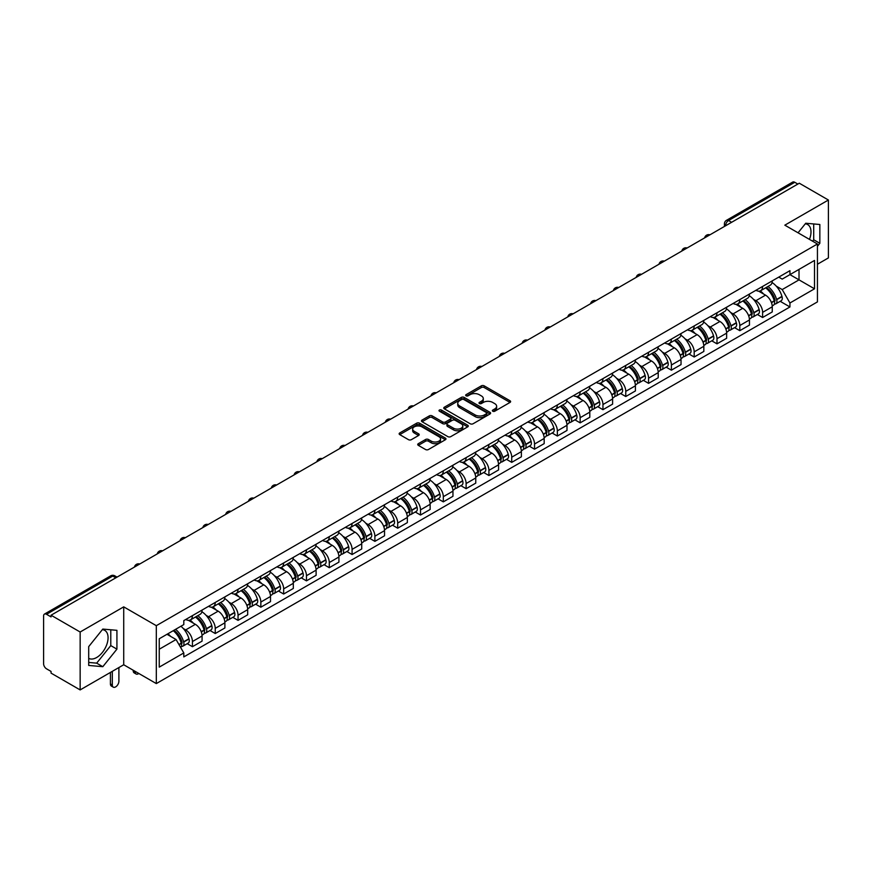 <?xml version="1.0" encoding="UTF-8"?>
<svg xmlns="http://www.w3.org/2000/svg" width="872" height="872" viewBox="0 0 872 872"><rect width="100%" height="100%" fill="white"/><g stroke="black" fill="none" stroke-linecap="round" stroke-linejoin="round"><path stroke-width="1.31" d="M492.767 411.224A1.417 0.818 0 0 0 494.773 411.224L510.022 402.428A2.027 1.166 0 0 0 510.621 401.6A2.027 1.166 0 0 0 510.022 400.771L484.189 385.849A2.027 1.166 0 0 0 481.322 385.849L466.073 394.656A1.417 0.818 0 0 0 465.659 395.234A1.417 0.818 0 0 0 466.073 395.812A1.417 0.818 0 0 0 468.079 395.812L470.052 394.678A6.496 3.75 0 0 1 479.24 394.678L481.399 395.921A6.496 3.75 0 0 1 483.295 398.569A6.496 3.75 0 0 1 481.399 401.218L479.426 402.363A1.417 0.818 0 0 0 479.001 402.94A1.417 0.818 0 0 0 479.426 403.518A1.417 0.818 0 0 0 481.431 403.518L483.404 402.384A6.496 3.75 0 0 1 492.582 402.384L494.74 403.627A6.496 3.75 0 0 1 496.637 406.276A6.496 3.75 0 0 1 494.74 408.924L492.767 410.069A1.417 0.818 0 0 0 492.353 410.647A1.417 0.818 0 0 0 492.767 411.224L492.767 410.069M805.281 223.81A16.132 9.309 -60 0 1 807.657 224.54A16.132 9.309 -60 0 1 809.467 239.397M102.351 629.639A16.132 9.309 -60 0 1 104.738 630.369A16.132 9.309 -60 0 1 107.201 643.296A16.132 9.309 -60 0 1 96.672 657.499A16.132 9.309 -60 0 1 88.704 658.36M418.32 443.685A2.027 1.166 0 0 0 417.732 444.513A2.027 1.166 0 0 0 418.32 445.341L425.569 449.527A2.027 1.166 0 0 0 428.435 449.527L445.374 439.75A2.027 1.166 0 0 0 445.974 438.921A2.027 1.166 0 0 0 445.374 438.093L419.541 423.182A2.027 1.166 0 0 0 416.674 423.182L399.736 432.959A2.027 1.166 0 0 0 399.147 433.787A2.027 1.166 0 0 0 399.736 434.616L408.488 439.662A2.027 1.166 0 0 0 411.366 439.662L418.615 435.477A2.027 1.166 0 0 0 419.203 434.648A2.027 1.166 0 0 0 418.615 433.82L414.265 431.313A5.428 3.139 0 0 1 412.674 429.1A5.428 3.139 0 0 1 416.031 426.201A5.428 3.139 0 0 1 421.95 426.888L438.954 436.709A5.428 3.139 0 0 1 440.545 438.921A5.428 3.139 0 0 1 437.188 441.81A5.428 3.139 0 0 1 431.269 441.134L428.435 439.499A2.027 1.166 0 0 0 425.569 439.499L418.32 443.685L418.32 445.341M156.317 625.682L123.715 606.858L80.148 632.015L51.056 615.218L799.308 183.218L828.4 200.015L784.833 225.172L817.435 243.986L156.317 625.682L156.317 683.583L817.435 301.897L817.435 243.986M470.204 423.759A2.027 1.166 0 0 0 473.071 423.759L490.01 413.982A2.027 1.166 0 0 0 490.598 413.154A2.027 1.166 0 0 0 490.01 412.325L464.177 397.414A2.027 1.166 0 0 0 461.299 397.414L444.371 407.191A2.027 1.166 0 0 0 443.772 408.02A2.027 1.166 0 0 0 444.371 408.848L470.204 423.759M439.989 411.53A1.417 0.818 0 0 1 441.428 411.737L441.428 410.047L467.686 425.209A2.027 1.166 0 0 1 468.286 426.037A2.027 1.166 0 0 1 467.686 426.866L450.759 436.643A2.027 1.166 0 0 1 447.881 436.643L422.059 421.732L422.059 420.075A2.027 1.166 0 0 0 421.459 420.904A2.027 1.166 0 0 0 422.059 421.732M422.059 420.075L429.297 415.89A2.027 1.166 0 0 1 432.174 415.89L442.649 421.939A2.027 1.166 0 0 0 445.516 421.939L450.323 419.16A2.027 1.166 0 0 0 450.922 418.331A2.027 1.166 0 0 0 450.323 417.503L439.423 411.203A1.417 0.818 0 0 1 438.998 410.625A1.417 0.818 0 0 1 439.88 409.873A1.417 0.818 0 0 1 441.428 410.047M80.148 632.015L80.148 689.916L51.056 673.119L51.056 671.429L46.521 668.813A4.131 2.387 -120 0 1 43.6 663.756L43.6 615.97A4.131 2.387 -120 0 1 44.461 614.084L110.69 575.847A4.131 2.387 60 0 1 112.75 576.054L46.521 614.291A4.131 2.387 -120 0 0 44.461 614.084M817.435 264.249L828.4 257.916L828.4 200.015M80.148 689.916L123.715 664.758L156.317 683.583M51.056 615.218L51.056 616.907L46.521 614.291M731.619 222.295L728.545 220.529A4.131 2.387 60 0 0 726.474 220.322L792.703 182.085A4.131 2.387 60 0 1 794.774 182.292L728.545 220.529A4.131 2.387 120 0 0 725.624 225.586L725.624 225.761M797.847 184.057L794.774 182.292M762.608 286.452A9.516 5.494 60 0 1 760.646 290.714L770.292 285.144A9.516 5.494 -120 0 0 772.254 280.882M753.452 299.303L755.882 300.709A9.516 5.494 60 0 1 762.608 312.361L772.254 306.791A9.516 5.494 -120 0 0 765.529 295.139L758.629 291.15M772.254 306.791L772.254 311.936L762.608 317.506L757.376 314.487M760.646 290.714A9.516 5.494 60 0 1 755.959 290.289M762.608 312.361L762.608 317.506M739.805 299.619A9.516 5.494 60 0 1 737.832 303.881L747.478 298.311A9.516 5.494 -120 0 0 749.451 294.049M734.573 327.654L739.805 330.673L749.451 325.103L749.451 319.959A9.516 5.494 -120 0 0 742.726 308.307L735.815 304.317M737.832 303.881A9.516 5.494 60 0 1 733.156 303.456M730.649 312.47L733.08 313.876A9.516 5.494 60 0 1 739.805 325.529L739.805 330.673M716.991 312.786A9.516 5.494 60 0 1 715.029 317.048L724.676 311.478A9.516 5.494 -120 0 0 726.649 307.217M711.759 340.821L716.991 343.841L726.649 338.271L726.649 333.126A9.516 5.494 -120 0 0 719.923 321.474L713.013 317.484M715.029 317.048A9.516 5.494 60 0 1 710.342 316.623M707.835 325.648L710.266 327.044A9.516 5.494 60 0 1 716.991 338.696L716.991 343.841M694.188 325.954A9.516 5.494 60 0 1 692.215 330.216L701.873 324.646A9.516 5.494 -120 0 0 703.835 320.384M688.956 353.988L694.188 357.008L703.835 351.438L703.835 346.293A9.516 5.494 -120 0 0 697.11 334.641L690.21 330.662M692.215 330.216A9.516 5.494 60 0 1 687.539 329.79M685.032 338.816L687.463 340.211A9.516 5.494 60 0 1 694.188 351.863L694.188 357.008M671.386 339.121A9.516 5.494 60 0 1 669.413 343.383L679.059 337.813A9.516 5.494 -120 0 0 681.032 333.551M666.154 367.156L671.386 370.175L681.032 364.605L681.032 359.46A9.516 5.494 -120 0 0 674.307 347.808L667.396 343.83M669.413 343.383A9.516 5.494 60 0 1 664.726 342.958M662.219 351.983L664.66 353.378A9.516 5.494 60 0 1 671.386 365.03L671.386 370.175M648.572 352.288A9.516 5.494 60 0 1 646.61 356.55L656.256 350.98A9.516 5.494 -120 0 0 658.218 346.718M643.34 380.323L648.572 383.353L658.218 377.772L658.218 372.627A9.516 5.494 -120 0 0 651.493 360.975L644.593 356.997M646.61 356.55A9.516 5.494 60 0 1 641.923 356.125M639.416 365.15L641.847 366.545A9.516 5.494 60 0 1 648.572 378.197L648.572 383.353M625.769 365.455A9.516 5.494 60 0 1 623.796 369.717L633.443 364.147A9.516 5.494 -120 0 0 635.416 359.885M620.537 393.49L625.769 396.52L635.416 390.939L635.416 385.795A9.516 5.494 -120 0 0 628.69 374.143L621.78 370.164M623.796 369.717A9.516 5.494 60 0 1 619.12 369.292M616.613 378.317L619.044 379.723A9.516 5.494 60 0 1 625.769 391.365L625.769 396.52M602.955 378.622A9.516 5.494 60 0 1 600.993 382.895L610.64 377.314A9.516 5.494 -120 0 0 612.613 373.053M597.723 406.657L602.955 409.687L612.613 404.118L612.613 398.962A9.516 5.494 -120 0 0 605.887 387.31L598.977 383.331M600.993 382.895A9.516 5.494 60 0 1 596.306 382.459M593.799 391.484L596.23 392.891A9.516 5.494 60 0 1 602.955 404.532L602.955 409.687M580.153 391.79A9.516 5.494 60 0 1 578.18 396.062L587.837 390.482A9.516 5.494 -120 0 0 589.799 386.22M574.921 419.824L580.153 422.855L589.799 417.285L589.799 412.129A9.516 5.494 -120 0 0 583.074 400.488L576.174 396.498M578.18 396.062A9.516 5.494 60 0 1 573.504 395.626M570.997 404.652L573.427 406.058A9.516 5.494 60 0 1 580.153 417.699L580.153 422.855M557.35 404.957A9.516 5.494 60 0 1 555.377 409.23L565.023 403.66A9.516 5.494 -120 0 0 566.996 399.387M552.118 433.003L557.35 436.022L566.996 430.452L566.996 425.296A9.516 5.494 -120 0 0 560.271 413.655L553.36 409.666M555.377 409.23A9.516 5.494 60 0 1 550.69 408.794M548.183 417.819L550.624 419.225A9.516 5.494 60 0 1 557.35 430.866L557.35 436.022M534.536 418.124A9.516 5.494 60 0 1 532.574 422.397L542.221 416.827A9.516 5.494 -120 0 0 544.183 412.554M529.304 446.17L534.536 449.189L544.183 443.619L544.183 438.463A9.516 5.494 -120 0 0 537.457 426.822L530.558 422.833M532.574 422.397A9.516 5.494 60 0 1 527.887 421.961M525.38 430.986L527.811 432.392A9.516 5.494 60 0 1 534.536 444.033L534.536 449.189M511.733 431.291A9.516 5.494 60 0 1 509.76 435.564L519.407 429.994A9.516 5.494 -120 0 0 521.38 425.721M506.501 459.337L511.733 462.356L521.38 456.786L521.38 451.631A9.516 5.494 -120 0 0 514.654 439.989L507.744 436M509.76 435.564A9.516 5.494 60 0 1 505.084 435.128M502.577 444.153L505.008 445.559A9.516 5.494 60 0 1 511.733 457.201L511.733 462.356M488.92 444.458A9.516 5.494 60 0 1 486.958 448.731L496.604 443.161A9.516 5.494 -120 0 0 498.577 438.889M483.688 472.504L488.92 475.523L498.577 469.954L498.577 464.798A9.516 5.494 -120 0 0 491.852 453.157L484.941 449.167M486.958 448.731A9.516 5.494 60 0 1 482.271 448.295M479.764 457.32L482.194 458.727A9.516 5.494 60 0 1 488.92 470.368L488.92 475.523M466.117 457.626A9.516 5.494 60 0 1 464.144 461.898L473.801 456.329A9.516 5.494 -120 0 0 475.763 452.056M460.885 485.671L466.117 488.691L475.763 483.121L475.763 477.965A9.516 5.494 -120 0 0 469.038 466.324L462.138 462.334M464.144 461.898A9.516 5.494 60 0 1 459.468 461.462M456.961 470.488L459.391 471.894A9.516 5.494 60 0 1 466.117 483.535L466.117 488.691M443.314 470.793A9.516 5.494 60 0 1 441.341 475.066L450.988 469.496A9.516 5.494 -120 0 0 452.96 465.223M438.082 498.839L443.314 501.858L452.96 496.288L452.96 491.132A9.516 5.494 -120 0 0 446.235 479.491L439.325 475.502M441.341 475.066A9.516 5.494 60 0 1 436.654 474.63M434.147 483.655L436.589 485.061A9.516 5.494 60 0 1 443.314 496.702L443.314 501.858M420.5 483.96A9.516 5.494 60 0 1 418.538 488.233L428.185 482.663A9.516 5.494 -120 0 0 430.147 478.39M415.268 512.006L420.5 515.025L430.147 509.455L430.147 504.299A9.516 5.494 -120 0 0 423.421 492.658L416.522 488.669M418.538 488.233A9.516 5.494 60 0 1 413.851 487.797M411.344 496.822L413.775 498.228A9.516 5.494 60 0 1 420.5 509.88L420.5 515.025M397.697 497.127A9.516 5.494 60 0 1 395.725 501.4L405.371 495.83A9.516 5.494 -120 0 0 407.344 491.557M392.465 525.173L397.697 528.192L407.344 522.622L407.344 517.467A9.516 5.494 -120 0 0 400.619 505.825L393.708 501.836M395.725 501.4A9.516 5.494 60 0 1 391.048 500.964M388.541 509.989L390.972 511.395A9.516 5.494 60 0 1 397.697 523.047L397.697 528.192M374.884 510.294A9.516 5.494 60 0 1 372.922 514.567L382.568 508.997A9.516 5.494 -120 0 0 384.541 504.725M369.652 538.34L374.884 541.359L384.541 535.79L384.541 530.634A9.516 5.494 -120 0 0 377.816 518.993L370.905 515.003M372.922 514.567A9.516 5.494 60 0 1 368.235 514.142M365.728 523.156L368.158 524.562A9.516 5.494 60 0 1 374.884 536.215L374.884 541.359M352.081 523.462A9.516 5.494 60 0 1 350.108 527.734L359.765 522.165A9.516 5.494 -120 0 0 361.727 517.892M346.849 551.507L352.081 554.527L361.727 548.957L361.727 543.812A9.516 5.494 -120 0 0 355.002 532.16L348.102 528.17M350.108 527.734A9.516 5.494 60 0 1 345.432 527.309M342.925 536.324L345.356 537.73A9.516 5.494 60 0 1 352.081 549.382L352.081 554.527M329.278 536.629A9.516 5.494 60 0 1 327.305 540.902L336.952 535.332A9.516 5.494 -120 0 0 338.925 531.059M324.046 564.674L329.278 567.694L338.925 562.124L338.925 556.979A9.516 5.494 -120 0 0 332.199 545.327L325.289 541.338M327.305 540.902A9.516 5.494 60 0 1 322.618 540.477M320.111 549.491L322.553 550.897A9.516 5.494 60 0 1 329.278 562.549L329.278 567.694M306.464 549.796A9.516 5.494 60 0 1 304.502 554.069L314.149 548.499A9.516 5.494 -120 0 0 316.111 544.226M301.232 577.842L306.464 580.861L316.111 575.291L316.111 570.146A9.516 5.494 -120 0 0 309.397 558.494L302.486 554.505M304.502 554.069A9.516 5.494 60 0 1 299.815 553.644M297.308 562.658L299.739 564.064A9.516 5.494 60 0 1 306.464 575.716L306.464 580.861M283.662 562.963A9.516 5.494 60 0 1 281.689 567.236L291.335 561.666A9.516 5.494 -120 0 0 293.308 557.393M278.43 591.009L283.662 594.028L293.308 588.458L293.308 583.313A9.516 5.494 -120 0 0 286.583 571.661L279.672 567.672M281.689 567.236A9.516 5.494 60 0 1 277.013 566.811M274.506 575.825L276.936 577.231A9.516 5.494 60 0 1 283.662 588.883L283.662 594.028M260.848 576.13A9.516 5.494 60 0 1 258.886 580.403L268.532 574.833A9.516 5.494 -120 0 0 270.505 570.561M255.616 604.176L260.848 607.195L270.505 601.626L270.505 596.481A9.516 5.494 -120 0 0 263.78 584.829L256.869 580.839M258.886 580.403A9.516 5.494 60 0 1 254.199 579.978M251.692 588.992L254.123 590.399A9.516 5.494 60 0 1 260.848 602.051L260.848 607.195M238.045 589.298A9.516 5.494 60 0 1 236.072 593.57L245.73 588.001A9.516 5.494 -120 0 0 247.692 583.728M232.813 617.343L238.045 620.363L247.692 614.793L247.692 609.648A9.516 5.494 -120 0 0 240.966 597.996L234.067 594.006M236.072 593.57A9.516 5.494 60 0 1 231.396 593.145M228.889 602.16L231.32 603.566A9.516 5.494 60 0 1 238.045 615.218L238.045 620.363M215.242 602.465A9.516 5.494 60 0 1 213.269 606.738L222.916 601.168A9.516 5.494 -120 0 0 224.889 596.895M210.01 630.511L215.242 633.53L224.889 627.96L224.889 622.815A9.516 5.494 -120 0 0 218.164 611.163L211.253 607.174M213.269 606.738A9.516 5.494 60 0 1 208.582 606.312M206.075 615.327L208.517 616.733A9.516 5.494 60 0 1 215.242 628.385L215.242 633.53M192.429 615.632A9.516 5.494 60 0 1 190.467 619.905L200.113 614.335A9.516 5.494 -120 0 0 202.075 610.062M187.197 643.678L192.429 646.697L202.075 641.127L202.075 635.982A9.516 5.494 -120 0 0 195.361 624.33L188.45 620.341M190.467 619.905A9.516 5.494 60 0 1 185.78 619.48M183.273 628.494L185.703 629.9A9.516 5.494 60 0 1 192.429 641.552L192.429 646.697M778.761 277.122L782.206 279.105L814.513 260.445L799.014 269.394L799.014 279.868L782.206 289.569L776.254 286.136M159.249 649.237L176.057 639.525L183.807 652.943L159.249 667.124L159.249 638.762L183.807 624.581L183.807 620.613L789.945 270.658L789.945 274.625L814.513 288.806L789.945 302.987L782.206 289.569M814.513 260.445L814.513 288.806M183.807 652.943L183.807 656.91L789.945 306.955L789.945 302.987M817.435 246.307L819.844 243.31L819.844 224.496L805.739 223.243L798.054 232.802M123.715 606.858L123.715 664.758M88.704 665.434L102.809 666.688L116.924 649.139L116.924 630.325L102.809 629.072L88.704 646.621L88.704 665.434M176.057 639.525L166.988 634.293M780.189 301.32L789.945 306.955M812.573 241.184L813.707 239.767L813.707 223.951M813.707 239.767L819.844 243.31M88.704 662.437L96.672 663.145L110.777 645.596L110.777 629.78M96.672 663.145L102.809 666.688M110.777 645.596L116.924 649.139M493.334 411.431L494.74 410.614A6.496 3.75 0 0 0 496.637 407.965L496.637 406.276M483.295 398.569L483.295 400.259A6.496 3.75 0 0 1 481.399 402.908L479.992 403.725M510.022 400.771L510.022 402.428L484.189 387.539A2.027 1.166 0 0 0 481.322 387.539L466.64 396.019M489.977 413.993L464.177 399.103A2.027 1.166 0 0 0 461.299 399.103L444.393 408.859L444.371 407.191M486.413 413.731A1.417 0.818 0 0 0 486.838 413.154A1.417 0.818 0 0 0 486.413 412.576L463.74 399.485A1.417 0.818 0 0 0 461.735 399.485L459.653 400.684A6.496 3.75 0 0 0 457.746 403.333A6.496 3.75 0 0 0 459.653 405.981L475.153 414.93A6.496 3.75 0 0 0 484.331 414.93L486.413 413.731L486.413 415.421A1.417 0.818 0 0 0 486.838 414.843L486.838 413.154M457.746 403.333L457.746 405.022A6.496 3.75 0 0 0 459.653 407.671L459.653 405.981M486.413 415.421L484.331 416.62A6.496 3.75 0 0 1 475.153 416.62L459.653 407.671M422.081 421.743L429.297 417.579L429.297 415.89M450.922 418.331L450.922 420.021A2.027 1.166 0 0 1 450.323 420.849L445.516 423.618A2.027 1.166 0 0 1 442.649 423.618L432.174 417.579A2.027 1.166 0 0 0 429.297 417.579M441.428 411.737L467.665 426.877M453.516 428.207A5.428 3.139 0 0 0 459.435 428.893A5.428 3.139 0 0 0 462.781 425.994A5.428 3.139 0 0 0 461.201 423.781L455.206 420.315A2.027 1.166 0 0 0 452.339 420.315L447.521 423.094A2.027 1.166 0 0 0 446.933 423.923A2.027 1.166 0 0 0 447.521 424.751L453.516 428.207L453.516 429.896A5.428 3.139 0 0 0 459.435 430.583A5.428 3.139 0 0 0 462.781 427.683L462.781 425.994M446.933 423.923L446.933 425.612A2.027 1.166 0 0 0 447.521 426.441L447.521 424.751M453.516 429.896L447.521 426.441M440.545 438.921L440.545 440.611A5.428 3.139 0 0 1 437.188 443.499A5.428 3.139 0 0 1 431.269 442.823L428.435 441.188A2.027 1.166 0 0 0 425.569 441.188L418.353 445.352M412.674 429.1L412.674 430.79A5.428 3.139 0 0 0 414.265 433.003L414.265 431.313M418.582 435.499L414.265 433.003M445.374 438.093L445.374 439.75L419.541 424.871A2.027 1.166 0 0 0 416.674 424.871L399.768 434.627L399.736 432.959M766.205 287.509A13.026 7.521 60 0 1 766.27 287.542A13.026 7.521 60 0 1 774.837 299.238L774.914 299.499A2.529 1.461 60 0 1 774.51 301.494A2.529 1.461 60 0 1 774.456 301.527M765.627 287.836A15.718 9.069 60 0 1 774.26 300.796L774.347 301.069A5.221 3.019 60 0 1 773.519 305.167L772.221 305.919M774.412 304.012A5.221 3.019 -120 0 0 775.851 303.816A5.221 3.019 -120 0 0 776.679 299.717L776.603 299.456A15.718 9.069 -120 0 0 767.97 286.485M772.058 282.55A15.718 9.069 60 0 1 781.944 296.371L782.021 296.644A5.221 3.019 60 0 1 781.192 300.742L775.851 303.816M760.275 290.899A15.718 9.069 60 0 1 763.556 293.995M771.197 294.017L773.192 295.172M743.391 300.677A13.026 7.521 60 0 1 743.456 300.709A13.026 7.521 60 0 1 752.024 312.405L752.111 312.667A2.529 1.461 60 0 1 751.708 314.661A2.529 1.461 60 0 1 751.653 314.694M742.824 301.003A15.718 9.069 60 0 1 751.457 313.975L751.533 314.236A5.221 3.019 60 0 1 750.705 318.335L749.408 319.087M751.599 317.179A5.221 3.019 -120 0 0 753.048 316.983A5.221 3.019 -120 0 0 753.877 312.885L753.8 312.623A15.718 9.069 -120 0 0 745.157 299.652M749.255 295.717A15.718 9.069 60 0 1 759.131 309.538L759.207 309.811A5.221 3.019 60 0 1 758.389 313.909L753.048 316.983M737.461 304.066A15.718 9.069 60 0 1 740.742 307.162M748.383 307.184L750.389 308.339M720.588 313.844A13.026 7.521 60 0 1 720.654 313.876A13.026 7.521 60 0 1 729.221 325.572L729.297 325.834A2.529 1.461 60 0 1 728.894 327.828A2.529 1.461 60 0 1 728.839 327.861M720.01 314.171A15.718 9.069 60 0 1 728.654 327.142L728.73 327.403A5.221 3.019 60 0 1 727.902 331.502L726.605 332.254M728.796 330.346A5.221 3.019 -120 0 0 730.246 330.15A5.221 3.019 -120 0 0 731.063 326.052L730.987 325.79A15.718 9.069 -120 0 0 722.354 312.819M726.452 308.884A15.718 9.069 60 0 1 736.328 322.705L736.404 322.978A5.221 3.019 60 0 1 735.576 327.076L730.246 330.15M714.659 317.234A15.718 9.069 60 0 1 717.939 320.329M725.58 320.351L727.586 321.506M697.774 327.011A13.026 7.521 60 0 1 697.84 327.044A13.026 7.521 60 0 1 706.418 338.739L706.494 339.012A2.529 1.461 60 0 1 706.091 340.996A2.529 1.461 60 0 1 706.037 341.028M697.208 327.338A15.718 9.069 60 0 1 705.84 340.309L705.917 340.571A5.221 3.019 60 0 1 705.099 344.669L703.802 345.421M705.993 343.514A5.221 3.019 -120 0 0 707.432 343.328A5.221 3.019 -120 0 0 708.26 339.219L708.184 338.957A15.718 9.069 -120 0 0 699.551 325.986M703.639 322.051A15.718 9.069 60 0 1 713.514 335.873L713.601 336.145A5.221 3.019 60 0 1 712.773 340.243L707.432 343.328M691.845 330.401A15.718 9.069 60 0 1 695.126 333.496M702.767 333.518L704.772 334.674M674.972 340.178A13.026 7.521 60 0 1 675.037 340.211A13.026 7.521 60 0 1 683.604 351.907L683.681 352.179A2.529 1.461 60 0 1 683.288 354.163A2.529 1.461 60 0 1 683.223 354.196M674.405 340.505A15.718 9.069 60 0 1 683.038 353.476L683.114 353.738A5.221 3.019 60 0 1 682.286 357.836L680.988 358.588M683.179 356.692A5.221 3.019 -120 0 0 684.629 356.495A5.221 3.019 -120 0 0 685.457 352.386L685.381 352.125A15.718 9.069 -120 0 0 676.737 339.154M680.836 335.219A15.718 9.069 60 0 1 690.711 349.04L690.788 349.312A5.221 3.019 60 0 1 689.959 353.411L684.629 356.495M669.042 343.568A15.718 9.069 60 0 1 672.323 346.664M679.964 346.685L681.969 347.841M652.169 353.345A13.026 7.521 60 0 1 652.234 353.378A13.026 7.521 60 0 1 660.802 365.074L660.878 365.346A2.529 1.461 60 0 1 660.475 367.33A2.529 1.461 60 0 1 660.42 367.363M651.591 353.672A15.718 9.069 60 0 1 660.235 366.643L660.311 366.905A5.221 3.019 60 0 1 659.483 371.003L658.186 371.755M660.377 369.859A5.221 3.019 -120 0 0 661.815 369.663A5.221 3.019 -120 0 0 662.644 365.564L662.567 365.292A15.718 9.069 -120 0 0 653.935 352.321M658.022 348.386A15.718 9.069 60 0 1 667.908 362.207L667.985 362.48A5.221 3.019 60 0 1 667.156 366.578L661.815 369.663M646.239 356.735A15.718 9.069 60 0 1 649.52 359.831M657.161 359.853L659.156 361.019M629.355 366.513A13.026 7.521 60 0 1 629.421 366.545A13.026 7.521 60 0 1 637.988 378.241L638.075 378.513A2.529 1.461 60 0 1 637.672 380.497A2.529 1.461 60 0 1 637.617 380.53M628.788 366.84A15.718 9.069 60 0 1 637.421 379.81L637.497 380.072A5.221 3.019 60 0 1 636.669 384.181L635.372 384.923M637.563 383.026A5.221 3.019 -120 0 0 639.013 382.83A5.221 3.019 -120 0 0 639.841 378.731L639.765 378.459A15.718 9.069 -120 0 0 631.121 365.488M635.219 361.553A15.718 9.069 60 0 1 645.095 375.374L645.171 375.647A5.221 3.019 60 0 1 644.354 379.745L639.013 382.83M623.426 369.902A15.718 9.069 60 0 1 626.706 372.998M634.347 373.02L636.353 374.186M606.552 379.68A13.026 7.521 60 0 1 606.618 379.723A13.026 7.521 60 0 1 615.185 391.408L615.261 391.681A2.529 1.461 60 0 1 614.858 393.664A2.529 1.461 60 0 1 614.804 393.697M605.975 380.007A15.718 9.069 60 0 1 614.618 392.978L614.695 393.239A5.221 3.019 60 0 1 613.866 397.349L612.569 398.09M614.76 396.193A5.221 3.019 -120 0 0 616.21 395.997A5.221 3.019 -120 0 0 617.027 391.899L616.951 391.626A15.718 9.069 -120 0 0 608.318 378.655M612.417 374.72A15.718 9.069 60 0 1 622.292 388.541L622.368 388.814A5.221 3.019 60 0 1 621.54 392.912L616.21 395.997M600.623 383.07A15.718 9.069 60 0 1 603.904 386.165M611.544 386.187L613.55 387.353M583.739 392.847A13.026 7.521 60 0 1 583.804 392.891A13.026 7.521 60 0 1 592.382 404.575L592.459 404.848A2.529 1.461 60 0 1 592.055 406.832A2.529 1.461 60 0 1 592.001 406.864M583.172 393.174A15.718 9.069 60 0 1 591.805 406.145L591.881 406.417A5.221 3.019 60 0 1 591.063 410.516L589.766 411.257M591.957 409.36A5.221 3.019 -120 0 0 593.396 409.164A5.221 3.019 -120 0 0 594.224 405.066L594.148 404.793A15.718 9.069 -120 0 0 585.515 391.822M589.603 387.887A15.718 9.069 60 0 1 599.478 401.709L599.565 401.981A5.221 3.019 60 0 1 598.737 406.08L593.396 409.164M577.809 396.237A15.718 9.069 60 0 1 581.09 399.343M588.731 399.365L590.736 400.521M560.936 406.014A13.026 7.521 60 0 1 561.001 406.058A13.026 7.521 60 0 1 569.569 417.743L569.645 418.015A2.529 1.461 60 0 1 569.253 419.999A2.529 1.461 60 0 1 569.187 420.032M560.369 406.341A15.718 9.069 60 0 1 569.002 419.312L569.078 419.585A5.221 3.019 60 0 1 568.25 423.683L566.953 424.424M569.144 422.528A5.221 3.019 -120 0 0 570.593 422.331A5.221 3.019 -120 0 0 571.422 418.233L571.345 417.961A15.718 9.069 -120 0 0 562.702 404.99M566.8 401.055A15.718 9.069 60 0 1 576.675 414.876L576.752 415.148A5.221 3.019 60 0 1 575.923 419.247L570.593 422.331M555.006 409.404A15.718 9.069 60 0 1 558.287 412.511M565.928 412.532L567.934 413.688M538.133 419.181A13.026 7.521 60 0 1 538.198 419.225A13.026 7.521 60 0 1 546.766 430.91L546.842 431.182A2.529 1.461 60 0 1 546.439 433.166A2.529 1.461 60 0 1 546.384 433.199M537.555 419.508A15.718 9.069 60 0 1 546.199 432.479L546.275 432.752A5.221 3.019 60 0 1 545.447 436.85L544.15 437.591M546.341 435.695A5.221 3.019 -120 0 0 547.78 435.499A5.221 3.019 -120 0 0 548.608 431.4L548.532 431.128A15.718 9.069 -120 0 0 539.899 418.157M543.986 414.222A15.718 9.069 60 0 1 553.873 428.043L553.949 428.316A5.221 3.019 60 0 1 553.12 432.414L547.78 435.499M532.203 422.571A15.718 9.069 60 0 1 535.484 425.678M543.125 425.7L545.12 426.855M515.319 432.349A13.026 7.521 60 0 1 515.385 432.392A13.026 7.521 60 0 1 523.952 444.077L524.039 444.349A2.529 1.461 60 0 1 523.636 446.333A2.529 1.461 60 0 1 523.582 446.366M514.753 432.675A15.718 9.069 60 0 1 523.385 445.647L523.462 445.919A5.221 3.019 60 0 1 522.633 450.017L521.336 450.759M523.527 448.862A5.221 3.019 -120 0 0 524.977 448.666A5.221 3.019 -120 0 0 525.805 444.567L525.729 444.295A15.718 9.069 -120 0 0 517.085 431.324M521.183 427.389A15.718 9.069 60 0 1 531.059 441.21L531.135 441.483A5.221 3.019 60 0 1 530.318 445.581L524.977 448.666M509.39 435.738A15.718 9.069 60 0 1 512.671 438.845M520.312 438.867L522.317 440.022M492.517 445.516A13.026 7.521 60 0 1 492.582 445.559A13.026 7.521 60 0 1 501.149 457.244L501.226 457.517A2.529 1.461 60 0 1 500.822 459.5A2.529 1.461 60 0 1 500.768 459.533M491.939 445.843A15.718 9.069 60 0 1 500.583 458.814L500.659 459.086A5.221 3.019 60 0 1 499.83 463.185L498.533 463.926M500.724 462.029A5.221 3.019 -120 0 0 502.174 461.833A5.221 3.019 -120 0 0 502.991 457.735L502.915 457.462A15.718 9.069 -120 0 0 494.282 444.502M498.381 440.556A15.718 9.069 60 0 1 508.256 454.377L508.332 454.65A5.221 3.019 60 0 1 507.504 458.748L502.174 461.833M486.587 448.906A15.718 9.069 60 0 1 489.868 452.012M497.509 452.034L499.514 453.189M469.703 458.683A13.026 7.521 60 0 1 469.768 458.727A13.026 7.521 60 0 1 478.347 470.411L478.423 470.684A2.529 1.461 60 0 1 478.02 472.668A2.529 1.461 60 0 1 477.965 472.7M469.136 459.01A15.718 9.069 60 0 1 477.769 471.981L477.845 472.253A5.221 3.019 60 0 1 477.028 476.352L475.731 477.104M477.921 475.196A5.221 3.019 -120 0 0 479.36 475A5.221 3.019 -120 0 0 480.189 470.902L480.112 470.629A15.718 9.069 -120 0 0 471.48 457.669M475.567 453.723A15.718 9.069 60 0 1 485.442 467.545L485.53 467.817A5.221 3.019 60 0 1 484.701 471.916L479.36 475M463.773 462.084A15.718 9.069 60 0 1 467.054 465.179M474.695 465.201L476.701 466.357M446.9 471.85A13.026 7.521 60 0 1 446.965 471.894A13.026 7.521 60 0 1 455.533 483.579L455.609 483.851A2.529 1.461 60 0 1 455.217 485.835A2.529 1.461 60 0 1 455.151 485.868M446.333 472.188A15.718 9.069 60 0 1 454.966 485.148L455.042 485.421A5.221 3.019 60 0 1 454.214 489.519L452.917 490.271M455.108 488.364A5.221 3.019 -120 0 0 456.557 488.167A5.221 3.019 -120 0 0 457.386 484.069L457.31 483.797A15.718 9.069 -120 0 0 448.666 470.836M452.764 466.891A15.718 9.069 60 0 1 462.64 480.712L462.716 480.984A5.221 3.019 60 0 1 461.888 485.083L456.557 488.167M440.97 475.251A15.718 9.069 60 0 1 444.251 478.347M451.892 478.368L453.898 479.524M424.097 485.017A13.026 7.521 60 0 1 424.163 485.061A13.026 7.521 60 0 1 432.73 496.746L432.806 497.018A2.529 1.461 60 0 1 432.403 499.002A2.529 1.461 60 0 1 432.349 499.035M423.52 485.355A15.718 9.069 60 0 1 432.163 498.315L432.24 498.588A5.221 3.019 60 0 1 431.411 502.686L430.114 503.438M432.305 501.531A5.221 3.019 -120 0 0 433.755 501.335A5.221 3.019 -120 0 0 434.572 497.236L434.496 496.964A15.718 9.069 -120 0 0 425.863 484.004M429.951 480.058A15.718 9.069 60 0 1 439.837 493.879L439.913 494.152A5.221 3.019 60 0 1 439.085 498.25L433.755 501.335M418.168 488.418A15.718 9.069 60 0 1 421.449 491.514M429.089 491.536L431.084 492.691M401.284 498.185A13.026 7.521 60 0 1 401.349 498.228A13.026 7.521 60 0 1 409.916 509.913L410.004 510.185A2.529 1.461 60 0 1 409.6 512.169A2.529 1.461 60 0 1 409.546 512.202M400.717 498.522A15.718 9.069 60 0 1 409.35 511.483L409.426 511.755A5.221 3.019 60 0 1 408.597 515.853L407.3 516.606M409.491 514.698A5.221 3.019 -120 0 0 410.941 514.502A5.221 3.019 -120 0 0 411.769 510.403L411.693 510.131A15.718 9.069 -120 0 0 403.049 497.171M407.148 493.225A15.718 9.069 60 0 1 417.023 507.046L417.099 507.319A5.221 3.019 60 0 1 416.282 511.417L410.941 514.502M395.354 501.585A15.718 9.069 60 0 1 398.635 504.681M406.276 504.703L408.281 505.858M378.481 511.352A13.026 7.521 60 0 1 378.546 511.395A13.026 7.521 60 0 1 387.113 523.08L387.19 523.353A2.529 1.461 60 0 1 386.787 525.336A2.529 1.461 60 0 1 386.732 525.369M377.903 511.69A15.718 9.069 60 0 1 386.547 524.65L386.623 524.922A5.221 3.019 60 0 1 385.795 529.021L384.498 529.773M386.688 527.865A5.221 3.019 -120 0 0 388.138 527.669A5.221 3.019 -120 0 0 388.956 523.571L388.879 523.298A15.718 9.069 -120 0 0 380.247 510.338M384.345 506.392A15.718 9.069 60 0 1 394.22 520.224L394.297 520.486A5.221 3.019 60 0 1 393.468 524.584L388.138 527.669M372.551 514.753A15.718 9.069 60 0 1 375.832 517.848M383.473 517.87L385.478 519.025M355.667 524.519A13.026 7.521 60 0 1 355.732 524.562A13.026 7.521 60 0 1 364.311 536.247L364.387 536.52A2.529 1.461 60 0 1 363.984 538.504A2.529 1.461 60 0 1 363.929 538.536M355.1 524.857A15.718 9.069 60 0 1 363.733 537.817L363.809 538.089A5.221 3.019 60 0 1 362.992 542.188L361.695 542.94M363.886 541.032A5.221 3.019 -120 0 0 365.324 540.836A5.221 3.019 -120 0 0 366.153 536.738L366.077 536.465A15.718 9.069 -120 0 0 357.444 523.505M361.531 519.559A15.718 9.069 60 0 1 371.407 533.392L371.494 533.653A5.221 3.019 60 0 1 370.665 537.752L365.324 540.836M349.737 527.92A15.718 9.069 60 0 1 353.018 531.015M360.659 531.037L362.665 532.192M332.864 537.697A13.026 7.521 60 0 1 332.93 537.73A13.026 7.521 60 0 1 341.497 549.415L341.573 549.687A2.529 1.461 60 0 1 341.181 551.682A2.529 1.461 60 0 1 341.115 551.703M332.297 538.024A15.718 9.069 60 0 1 340.93 550.984L341.007 551.257A5.221 3.019 60 0 1 340.178 555.355L338.881 556.107M341.072 554.2A5.221 3.019 -120 0 0 342.522 554.003A5.221 3.019 -120 0 0 343.35 549.905L343.274 549.633A15.718 9.069 -120 0 0 334.63 536.672M338.728 532.727A15.718 9.069 60 0 1 348.604 546.559L348.68 546.82A5.221 3.019 60 0 1 347.852 550.919L342.522 554.003M326.935 541.087A15.718 9.069 60 0 1 330.216 544.183M337.856 544.204L339.862 545.36M310.061 550.864A13.026 7.521 60 0 1 310.127 550.897A13.026 7.521 60 0 1 318.694 562.582L318.771 562.854A2.529 1.461 60 0 1 318.367 564.849A2.529 1.461 60 0 1 318.313 564.871M309.484 551.191A15.718 9.069 60 0 1 318.127 564.151L318.204 564.424A5.221 3.019 60 0 1 317.375 568.522L316.078 569.274M318.269 567.367A5.221 3.019 -120 0 0 319.719 567.171A5.221 3.019 -120 0 0 320.536 563.072L320.46 562.8A15.718 9.069 -120 0 0 311.827 549.84M315.915 545.894A15.718 9.069 60 0 1 325.801 559.726L325.877 559.988A5.221 3.019 60 0 1 325.049 564.086L319.719 567.171M304.132 554.254A15.718 9.069 60 0 1 307.413 557.35M315.054 557.372L317.048 558.527M287.248 564.031A13.026 7.521 60 0 1 287.313 564.064A13.026 7.521 60 0 1 295.88 575.749L295.968 576.021A2.529 1.461 60 0 1 295.564 578.016A2.529 1.461 60 0 1 295.51 578.038M286.681 564.358A15.718 9.069 60 0 1 295.314 577.318L295.39 577.591A5.221 3.019 60 0 1 294.562 581.689L293.265 582.442M295.455 580.534A5.221 3.019 -120 0 0 296.905 580.338A5.221 3.019 -120 0 0 297.733 576.239L297.657 575.967A15.718 9.069 -120 0 0 289.014 563.007M293.112 559.061A15.718 9.069 60 0 1 302.987 572.893L303.064 573.155A5.221 3.019 60 0 1 302.246 577.264L296.905 580.338M281.318 567.421A15.718 9.069 60 0 1 284.599 570.517M292.24 570.539L294.245 571.694M264.445 577.199A13.026 7.521 60 0 1 264.51 577.231A13.026 7.521 60 0 1 273.078 588.916L273.154 589.189A2.529 1.461 60 0 1 272.751 591.183A2.529 1.461 60 0 1 272.696 591.205M263.867 577.526A15.718 9.069 60 0 1 272.511 590.486L272.587 590.758A5.221 3.019 60 0 1 271.759 594.857L270.462 595.609M272.653 593.701A5.221 3.019 -120 0 0 274.102 593.505A5.221 3.019 -120 0 0 274.92 589.407L274.844 589.134A15.718 9.069 -120 0 0 266.211 576.174M270.309 572.228A15.718 9.069 60 0 1 280.185 586.06L280.261 586.322A5.221 3.019 60 0 1 279.432 590.431L274.102 593.505M258.515 580.589A15.718 9.069 60 0 1 261.796 583.684M269.437 583.706L271.443 584.861M241.631 590.366A13.026 7.521 60 0 1 241.697 590.399A13.026 7.521 60 0 1 250.275 602.083L250.351 602.356A2.529 1.461 60 0 1 249.948 604.351A2.529 1.461 60 0 1 249.893 604.372M241.064 590.693A15.718 9.069 60 0 1 249.697 603.653L249.774 603.925A5.221 3.019 60 0 1 248.956 608.024L247.659 608.776M249.85 606.868A5.221 3.019 -120 0 0 251.289 606.672A5.221 3.019 -120 0 0 252.117 602.574L252.041 602.301A15.718 9.069 -120 0 0 243.408 589.341M247.495 585.406A15.718 9.069 60 0 1 257.371 599.228L257.458 599.5A5.221 3.019 60 0 1 256.63 603.598L251.289 606.672M235.702 593.756A15.718 9.069 60 0 1 238.983 596.851M246.623 596.873L248.629 598.029M218.828 603.533A13.026 7.521 60 0 1 218.894 603.566A13.026 7.521 60 0 1 227.461 615.251L227.538 615.523A2.529 1.461 60 0 1 227.145 617.518A2.529 1.461 60 0 1 227.08 617.539M218.262 603.86A15.718 9.069 60 0 1 226.894 616.82L226.971 617.093A5.221 3.019 60 0 1 226.142 621.191L224.845 621.943M227.036 620.036A5.221 3.019 -120 0 0 228.486 619.839A5.221 3.019 -120 0 0 229.314 615.741L229.238 615.469A15.718 9.069 -120 0 0 220.594 602.508M224.693 598.573A15.718 9.069 60 0 1 234.568 612.395L234.644 612.667A5.221 3.019 60 0 1 233.816 616.766L228.486 619.839M212.899 606.923A15.718 9.069 60 0 1 216.18 610.019M223.821 610.04L225.826 611.196M196.026 616.7A13.026 7.521 60 0 1 196.091 616.733A13.026 7.521 60 0 1 204.658 628.429L204.735 628.69A2.529 1.461 60 0 1 204.331 630.685A2.529 1.461 60 0 1 204.277 630.718M135.116 671.342L135.116 671.854A4.654 2.681 120 0 0 136.087 673.98A4.654 2.681 120 0 0 138.822 673.489M136.087 673.98L134.179 672.89A4.654 2.681 -60 0 1 133.22 670.753L133.22 670.252M195.448 617.027A15.718 9.069 60 0 1 204.092 629.987L204.168 630.26A5.221 3.019 60 0 1 203.34 634.358L202.042 635.11M204.233 633.203A5.221 3.019 -120 0 0 205.683 633.007A5.221 3.019 -120 0 0 206.501 628.908L206.424 628.636A15.718 9.069 -120 0 0 197.791 615.676M201.879 611.741A15.718 9.069 60 0 1 211.765 625.562L211.841 625.834A5.221 3.019 60 0 1 211.013 629.933L205.683 633.007M190.096 620.09A15.718 9.069 60 0 1 193.377 623.186M201.018 623.208L203.013 624.363M173.91 630.293A13.026 7.521 60 0 1 181.845 641.596L181.932 641.857A2.529 1.461 60 0 1 181.529 643.852A2.529 1.461 60 0 1 181.474 643.885M112.314 671.342L112.314 685.021A4.654 2.681 120 0 0 113.273 687.147A4.654 2.681 120 0 0 116.859 685.904A4.654 2.681 120 0 0 118.897 681.228L118.897 667.549M113.273 687.147L111.376 686.057A4.654 2.681 -60 0 1 110.417 683.921L110.417 672.443M173.256 630.674A15.718 9.069 60 0 1 181.278 643.154L181.354 643.427A5.221 3.019 60 0 1 180.635 647.46M181.42 646.37A5.221 3.019 -120 0 0 182.869 646.174A5.221 3.019 -120 0 0 183.698 642.075L183.621 641.814A15.718 9.069 -120 0 0 175.599 629.322M180.929 626.249A15.718 9.069 60 0 1 188.952 638.729L189.028 639.002A5.221 3.019 60 0 1 188.21 643.1L182.869 646.174M167.915 633.759A15.718 9.069 60 0 1 170.563 636.353M178.204 636.375L180.21 637.53M725.766 225.674L725.624 225.586A4.131 2.387 0 0 1 724.414 223.897L724.414 226.458M215.242 628.385L224.889 622.815M238.045 615.218L247.692 609.648M260.848 602.051L270.505 596.481M283.662 588.883L293.308 583.313M306.464 575.716L316.111 570.146M329.278 562.549L338.925 556.979M352.081 549.382L361.727 543.812M374.884 536.215L384.541 530.634M397.697 523.047L407.344 517.467M420.5 509.88L430.147 504.299M443.314 496.702L452.96 491.132M466.117 483.535L475.763 477.965M488.92 470.368L498.577 464.798M511.733 457.201L521.38 451.631M534.536 444.033L544.183 438.463M557.35 430.866L566.996 425.296M580.153 417.699L589.799 412.129M602.955 404.532L612.613 398.962M625.769 391.365L635.416 385.795M648.572 378.197L658.218 372.627M671.386 365.03L681.032 359.46M694.188 351.863L703.835 346.293M716.991 338.696L726.649 333.126M739.805 325.529L749.451 319.959M192.429 641.552L202.075 635.982M185.703 629.9L195.361 624.33M208.517 616.733L218.164 611.163M231.32 603.566L240.966 597.996M254.123 590.399L263.78 584.829M276.936 577.231L286.583 571.661M299.739 564.064L309.397 558.494M322.553 550.897L332.199 545.327M345.356 537.73L355.002 532.16M368.158 524.562L377.816 518.993M390.972 511.395L400.619 505.825M413.775 498.228L423.421 492.658M436.589 485.061L446.235 479.491M459.391 471.894L469.038 466.324M482.194 458.727L491.852 453.157M505.008 445.559L514.654 439.989M527.811 432.392L537.457 426.822M550.624 419.225L560.271 413.655M573.427 406.058L583.074 400.488M596.23 392.891L605.887 387.31M619.044 379.723L628.69 374.143M641.847 366.545L651.493 360.975M664.66 353.378L674.307 347.808M687.463 340.211L697.11 334.641M710.266 327.044L719.923 321.474M733.08 313.876L742.726 308.307M755.882 300.709L765.529 295.139M709.579 235.026A4.131 2.387 120 0 0 707.748 236.072M686.765 248.193A4.131 2.387 120 0 0 684.945 249.239M663.963 261.36A4.131 2.387 120 0 0 662.131 262.407M641.149 274.527A4.131 2.387 120 0 0 639.329 275.585M618.346 287.695A4.131 2.387 120 0 0 616.526 288.752M595.543 300.862A4.131 2.387 120 0 0 593.712 301.919M572.73 314.029A4.131 2.387 120 0 0 570.909 315.086M549.927 327.196A4.131 2.387 120 0 0 548.096 328.253M527.113 340.363A4.131 2.387 120 0 0 525.293 341.421M504.31 353.531A4.131 2.387 120 0 0 502.49 354.588M481.508 366.698A4.131 2.387 120 0 0 479.676 367.755M458.694 379.865A4.131 2.387 120 0 0 456.874 380.922M435.891 393.032A4.131 2.387 120 0 0 434.06 394.09M413.077 406.199A4.131 2.387 120 0 0 411.257 407.257M390.275 419.367A4.131 2.387 120 0 0 388.454 420.424M367.472 432.534A4.131 2.387 120 0 0 365.641 433.591M344.658 445.701A4.131 2.387 120 0 0 342.838 446.758M321.855 458.868A4.131 2.387 120 0 0 320.024 459.925M299.042 472.035A4.131 2.387 120 0 0 297.221 473.093M276.239 485.203A4.131 2.387 120 0 0 274.418 486.26M253.436 498.37A4.131 2.387 120 0 0 251.605 499.427M230.622 511.537A4.131 2.387 120 0 0 228.802 512.594M207.819 524.704A4.131 2.387 120 0 0 205.988 525.762M185.006 537.882A4.131 2.387 120 0 0 183.185 538.929M162.203 551.05A4.131 2.387 120 0 0 160.383 552.096M139.4 564.217A4.131 2.387 120 0 0 137.569 565.263M115.823 577.82L112.75 576.054A4.131 2.387 120 0 1 114.821 575.847A4.131 4.131 0 0 0 110.69 575.847M494.74 410.614L494.74 408.924M479.426 403.518L479.426 402.363M481.399 402.908L481.399 401.218M466.073 395.812L466.073 394.656M481.322 387.539L481.322 385.849M484.189 387.539L484.189 385.849M461.299 399.103L461.299 397.414M464.177 399.103L464.177 397.414M490.01 413.982L490.01 412.325M475.153 416.62L475.153 414.93M484.331 416.62L484.331 414.93M432.174 417.579L432.174 415.89M442.649 423.618L442.649 421.939M445.516 423.618L445.516 421.939M450.323 420.849L450.323 419.16M467.686 426.866L467.686 425.209M425.569 441.188L425.569 439.499M428.435 441.188L428.435 439.499M431.269 442.823L431.269 441.134M418.615 435.477L418.615 433.82M416.674 424.871L416.674 423.182M419.541 424.871L419.541 423.182M771.48 302.726L774.347 301.069M776.679 299.717L782.021 296.644M776.603 299.456L781.944 296.371M771.382 302.464L775.034 300.328M748.677 315.893L751.533 314.236M753.877 312.885L759.207 309.811M753.8 312.623L759.131 309.538M748.579 315.631L752.231 313.506M725.875 329.06L728.73 327.403M731.063 326.052L736.404 322.978M730.987 325.79L736.328 322.705M728.643 327.12L729.428 326.673M725.777 328.798L728.654 327.142M703.061 342.227L705.917 340.571M708.26 339.219L713.601 336.145M708.184 338.957L713.514 335.873M702.963 341.966L706.614 339.84M680.258 355.395L683.114 353.738M685.457 352.386L690.788 349.312M685.381 352.125L690.711 349.04M683.027 353.454L683.812 353.007M680.16 355.133L683.038 353.476M657.444 368.562L660.311 366.905M662.644 365.564L667.985 362.48M662.567 365.292L667.908 362.207M657.346 368.3L660.998 366.175M634.642 381.729L637.497 380.072M639.841 378.731L645.171 375.647M639.765 378.459L645.095 375.374M634.543 381.467L638.195 379.342M611.839 394.896L614.695 393.239M617.027 391.899L622.368 388.814M616.951 391.626L622.292 388.541M614.607 392.956L615.392 392.509M611.741 394.635L614.618 392.978M589.025 408.063L591.881 406.417M594.224 405.066L599.565 401.981M594.148 404.793L599.478 401.709M588.927 407.802L592.578 405.676M566.222 421.231L569.078 419.585M571.422 418.233L576.752 415.148M571.345 417.961L576.675 414.876M568.991 419.29L569.776 418.843M566.124 420.969L569.002 419.312M543.409 434.398L546.275 432.752M548.608 431.4L553.949 428.316M548.532 431.128L553.873 428.043M543.321 434.136L546.962 432.011M520.606 447.565L523.462 445.919M525.805 444.567L531.135 441.483M525.729 444.295L531.059 441.21M520.508 447.303L524.159 445.178M497.803 460.732L500.659 459.086M502.991 457.735L508.332 454.65M502.915 457.462L508.256 454.377M500.572 458.792L501.356 458.345M497.705 460.471L500.583 458.814M474.989 473.899L477.845 472.253M480.189 470.902L485.53 467.817M480.112 470.629L485.442 467.545M474.891 473.638L478.543 471.512M452.187 487.067L455.042 485.421M457.386 484.069L462.716 480.984M457.31 483.797L462.64 480.712M454.955 485.126L455.74 484.679M452.088 486.805L454.966 485.148M429.373 500.234L432.24 498.588M434.572 497.236L439.913 494.152M434.496 496.964L439.837 493.879M432.152 498.293L432.926 497.847M429.286 499.972L432.163 498.315M406.57 513.401L409.426 511.755M411.769 510.403L417.099 507.319M411.693 510.131L417.023 507.046M406.472 513.139L410.123 511.014M383.767 526.568L386.623 524.922M388.956 523.571L394.297 520.486M388.879 523.298L394.22 520.224M386.536 524.628L387.321 524.181M383.669 526.317L386.547 524.65M360.954 539.735L363.809 538.089M366.153 536.738L371.494 533.653M366.077 536.465L371.407 533.392M360.855 539.485L364.507 537.348M338.151 552.903L341.007 551.257M343.35 549.905L348.68 546.82M343.274 549.633L348.604 546.559M340.919 550.962L341.704 550.515M338.053 552.652L340.93 550.984M315.337 566.07L318.204 564.424M320.536 563.072L325.877 559.988M320.46 562.8L325.801 559.726M315.25 565.819L318.89 563.683M292.534 579.237L295.39 577.591M297.733 576.239L303.064 573.155M297.657 575.967L302.987 572.893M292.436 578.986L296.088 576.85M269.731 592.404L272.587 590.758M274.92 589.407L280.261 586.322M274.844 589.134L280.185 586.06M272.5 590.464L273.285 590.017M269.633 592.153L272.511 590.486M246.918 605.571L249.774 603.925M252.117 602.574L257.458 599.5M252.041 602.301L257.371 599.228M246.82 605.321L250.471 603.184M224.115 618.739L226.971 617.093M229.314 615.741L234.644 612.667M229.238 615.469L234.568 612.395M224.017 618.488L227.668 616.351M133.22 670.753L135.116 671.854M201.301 631.917L204.168 630.26M206.501 628.908L211.841 625.834M206.424 628.636L211.765 625.562M201.214 631.655L204.855 629.519M110.417 683.921L112.314 685.021M179.076 644.746L181.354 643.427M183.698 642.075L189.028 639.002M183.621 641.814L188.952 638.729M178.934 644.517L182.052 642.686M709.928 234.819A4.131 4.131 0 0 0 704.62 237.882M687.114 247.986A4.131 4.131 0 0 0 681.817 251.049M664.311 261.153A4.131 4.131 0 0 0 659.003 264.216M641.509 274.32A4.131 4.131 0 0 0 636.2 277.383M618.695 287.488A4.131 4.131 0 0 0 613.398 290.55M595.892 300.655A4.131 4.131 0 0 0 590.584 303.718M573.078 313.822A4.131 4.131 0 0 0 567.781 316.885M550.276 326.989A4.131 4.131 0 0 0 544.967 330.052M527.473 340.156A4.131 4.131 0 0 0 522.165 343.219M504.659 353.324A4.131 4.131 0 0 0 499.362 356.386M481.856 366.491A4.131 4.131 0 0 0 476.548 369.554M459.043 379.658A4.131 4.131 0 0 0 453.745 382.732M436.24 392.836A4.131 4.131 0 0 0 430.932 395.899M413.437 406.003A4.131 4.131 0 0 0 408.129 409.066M390.623 419.17A4.131 4.131 0 0 0 385.326 422.233M367.821 432.338A4.131 4.131 0 0 0 362.512 435.401M345.007 445.505A4.131 4.131 0 0 0 339.709 448.568M322.204 458.672A4.131 4.131 0 0 0 316.896 461.735M299.401 471.839A4.131 4.131 0 0 0 294.093 474.902M276.588 485.006A4.131 4.131 0 0 0 271.29 488.069M253.785 498.174A4.131 4.131 0 0 0 248.476 501.237M230.971 511.341A4.131 4.131 0 0 0 225.674 514.404M208.168 524.508A4.131 4.131 0 0 0 202.86 527.571M185.365 537.675A4.131 4.131 0 0 0 180.057 540.738M162.552 550.842A4.131 4.131 0 0 0 157.254 553.905M139.749 564.01A4.131 4.131 0 0 0 134.441 567.072M117.033 577.122L114.821 575.847M726.474 220.322A4.131 4.131 0 0 0 724.414 223.897"/></g></svg>
